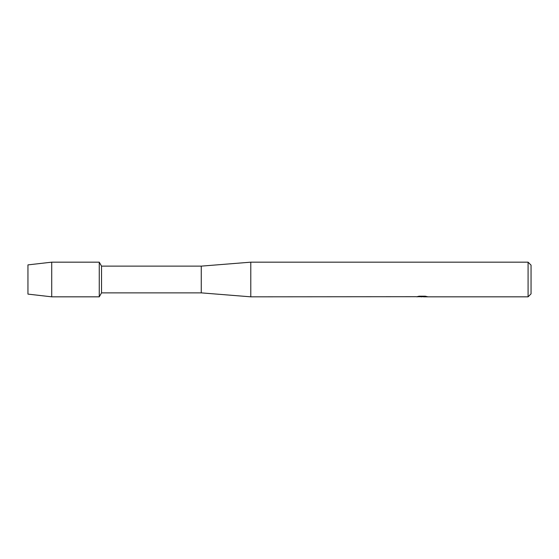 <?xml version="1.0" encoding="UTF-8"?>
<svg xmlns="http://www.w3.org/2000/svg" width="559" height="559" viewBox="0 0 559 559"><rect width="100%" height="100%" fill="white"/><g stroke="black" fill="none" stroke-linecap="round" stroke-linejoin="round"><path stroke-width="0.84" d="M416.665 296.703L250.781 296.829L201.261 292.867L101.542 292.867L99.257 296.829L51.721 296.829L27.95 294.111L27.95 264.889L51.721 262.171L99.257 262.171L101.542 266.133L201.261 266.133L250.781 262.171L528.08 262.171L531.05 265.141L531.05 293.859L528.08 296.829L423.519 296.829L426.559 296.48M101.542 292.867L101.542 266.133M99.257 296.829L99.257 262.171L99.257 296.829M201.261 292.867L201.261 266.133M250.781 296.829L250.781 262.171M422.583 296.731L420.214 296.731M421.863 296.829L421.123 296.829M528.08 296.829L528.08 262.171M416.665 296.801L422.485 296.563L417.503 296.563L419.124 296.2L425.28 296.2M425.273 296.2L427.062 296.605M427.712 296.675C422.513 296.71 422.513 296.745 427.712 296.787M419.096 296.731L422.108 296.717M423.519 296.731L422.052 296.731M417.894 296.466L422.485 296.563M51.721 296.829L51.721 262.171M27.95 294.111L27.95 264.889"/></g></svg>
